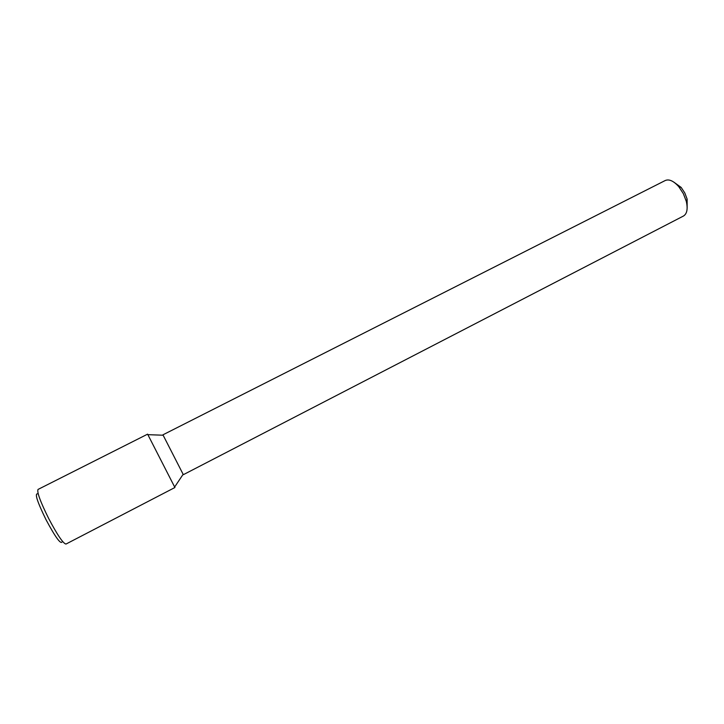 <?xml version="1.0" encoding="UTF-8"?>
<svg xmlns="http://www.w3.org/2000/svg" width="724" height="724" viewBox="0 0 724 724"><rect width="100%" height="100%" fill="white"/><g stroke="black" fill="none" stroke-linecap="round" stroke-linejoin="round"><path stroke-width="1.09" d="M174.909 487.514L147.606 434.156L38.028 489.433C36.788 491.967 40.327 501.651 48.653 518.456C57.413 535.045 63.196 543.579 65.984 544.059L174.909 487.514L147.606 434.156M173.136 454.753L162.936 434.825L665.293 180.493C669.184 178.9 673.691 180.982 678.822 186.756L683.356 193.661L686.307 201.381C687.99 208.919 687.049 213.797 683.474 216.023L183.335 474.691L173.136 454.753M687.148 208.041L687.13 199.091L684.786 192.937L681.166 187.435L673.908 182.177M62.11 541.86C60.744 544.584 55.395 537.226 46.065 519.787C37.377 502.013 34.535 493.37 37.548 493.859M163.135 435.214L147.796 434.672M183.136 474.301L174.602 487.062M681.166 187.435L678.822 186.756M687.13 199.091L686.307 201.381"/></g></svg>
